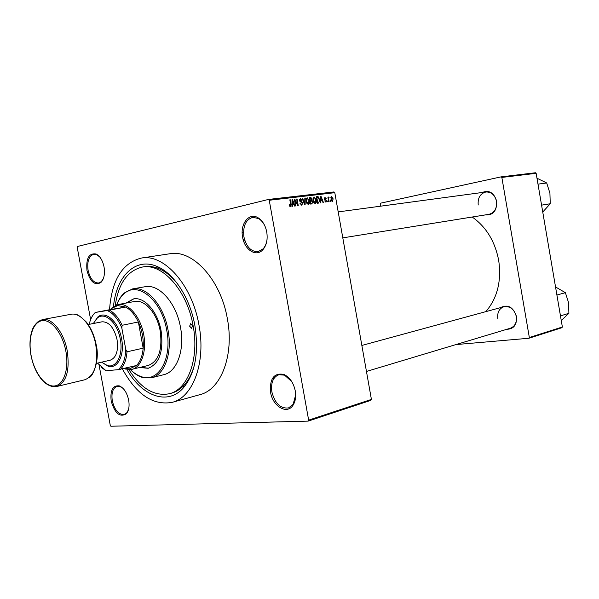 <?xml version="1.0" encoding="UTF-8"?>
<svg xmlns="http://www.w3.org/2000/svg" width="599" height="599" viewBox="0 0 599 599"><rect width="100%" height="100%" fill="white"/><g stroke="black" fill="none" stroke-linecap="round" stroke-linejoin="round"><path stroke-width="0.9" d="M270.561 392.24C269.572 378.553 274.028 372.615 283.919 374.435C289.699 377.22 293.48 382.694 295.27 390.877C296.213 396.748 295.434 401.585 292.926 405.396C286.869 414.897 272.65 406.264 270.561 392.24M291.773 381.638L284.547 375.146L278.872 374.704C273.047 377.108 270.718 382.881 271.886 392.008C274.956 403.486 280.504 408.795 288.531 407.926L293.076 404.445L295.674 395.026M111.189 401.083C110.059 390.271 112.754 385.202 119.276 385.868C123.851 387.86 126.981 392.607 128.665 400.11C129.639 406.144 128.867 410.704 126.352 413.782C119.875 417.653 114.828 413.422 111.189 401.083M123.035 388.369L119.972 386.475L117.067 386.318C112.799 388.107 111.212 392.966 112.305 400.881C114.686 410.248 118.654 414.785 124.203 414.486L126.674 412.906L128.456 409.731M86.982 270.568C85.889 258.386 88.944 252.868 96.14 254.013C100.003 256.065 102.631 260.363 104.039 266.914C105.11 273.983 104.054 279.186 100.864 282.533C94.724 285.798 90.097 281.807 86.982 270.568M99.733 256.949L96.783 254.695L93.841 254.223C88.877 255.938 86.96 261.321 88.098 270.374C90.12 278.775 93.624 282.99 98.618 283.02L101.253 281.695L103.335 278.677M242.61 237.204C239.825 223.951 249.109 211.994 258.124 217.804C262.519 220.627 265.394 225.366 266.75 232.03C267.865 239.443 266.562 245.343 262.864 249.723C256.275 257.39 244.572 249.94 242.61 237.204M265.125 226.497C263.5 222.873 261.336 220.245 258.641 218.605L252.935 217.31C245.755 219.489 242.752 226.04 243.935 236.972C246.361 246.885 251.063 251.79 258.049 251.677L263.126 248.817C265.23 246.488 266.533 243.366 267.042 239.435M500.352 307.684C507.84 303.993 513.231 306.958 516.518 316.579C516.997 324.845 513.755 329.083 506.799 329.3M366.461 371.447L510.37 328.23C514.968 326.38 516.952 322.479 516.323 316.527C514.279 309.219 510.153 305.947 503.946 306.703C499.207 308.515 497.163 312.431 497.806 318.466M482.21 192.489C489.218 189.771 494.04 192.706 496.683 201.294C496.96 210.826 493.164 215.37 485.295 214.914M342.8 237.87L488.994 214.315C494.587 212.69 497.088 208.37 496.511 201.346C494.901 194.967 491.367 191.845 485.931 191.987C480.196 193.552 477.62 197.887 478.219 204.993M113.488 306.531C116.176 276.296 135.614 256.821 157.23 266.548C174.047 273.451 190.033 297.973 194.87 325.512C199.055 352.923 195.154 373.791 183.152 388.13C167.383 405.837 141.693 395.984 126.906 369.471M177.836 284.211C172.07 276.85 165.878 271.721 159.252 268.824C154.205 266.667 149.308 265.956 144.561 266.705L142.375 267.049C127.572 270.561 118.527 283.379 115.248 305.49M122.368 368.879C136.407 394.539 152.985 405.703 172.1 402.363C193.02 397.496 206.176 362.313 198.965 324.972C192.167 284.832 163.886 253.504 141.334 258.064C122.308 262.916 111.713 280.137 109.542 309.728M172.1 402.363L199.909 394.659C220.979 389.717 234.389 355.237 227.38 318.825C220.806 279.666 192.593 249.206 169.861 253.751L141.334 258.064M485.826 311.645C497.372 298.16 501.648 281.028 498.668 260.251C494.946 241.247 486.126 226.841 472.207 217.025M308.141 421.119L308.65 420.139L371.41 399.413L370.893 400.342L308.141 421.119L110.882 426.241L110.291 425.477L99.09 365.143M371.41 399.413L334.796 192.691L269.236 200.261L268.404 199.452L77.511 246.466L77.219 247.357L90.629 319.581M268.404 199.452L333.98 191.935L334.796 192.691M330.745 201.586L330.176 200.717L330.745 201.586M327.967 201.93L327.398 201.062L327.967 201.93M320.869 202.806L320.435 202.859L320.54 196.225L320.967 196.18L323.43 202.492L322.996 202.544L322.299 200.658L320.877 200.83L320.869 202.806M313.869 202.717L313.06 200.523L314.063 196.899L316.257 200.059L316.257 202.447L315.246 203.593L313.869 202.717M306.973 203.563L306.156 201.361L307.175 197.707L309.391 200.89L309.398 203.293L308.365 204.439L306.973 203.563M301.716 205.262L299.897 203.211L301.611 204.491L302.278 203.256L299.53 200.455L300.428 198.501L302.068 200.321L300.406 199.31L300.219 201.084L301.776 201.698L302.705 203.188L301.716 205.262M292.357 206.333L291.9 206.393L292.035 199.572L292.492 199.519L295.06 206.004L294.603 206.056L293.877 204.117L292.379 204.296L292.357 206.333M308.65 420.139L269.236 200.261M289.729 206.266L289.175 204.686L289.602 204.551L290.373 205.869L290.755 205.307L289.841 199.826L290.275 199.781L291.084 204.304L290.65 206.618L289.729 206.266M295.981 205.884L295.554 205.936L294.371 199.295L294.828 199.242L297.598 204.341L296.647 199.033L297.082 198.98L298.257 205.607L297.8 205.659L295.037 200.575L295.981 205.884M305.116 204.753L304.696 204.806L302.263 198.374L302.705 198.321L304.741 204.019L304.831 198.074L305.273 198.022L305.116 204.753M311.877 203.922L310.574 204.079L309.413 197.535L310.716 197.378L312.161 198.89L311.952 200.313L312.805 201.848L311.877 203.922M318.638 203.083L317.425 203.233L316.272 196.727L318.106 196.637L319.619 199.609L318.638 203.083M325.953 202.26L324.695 200.875L325.863 201.586L326.283 200.792L324.396 198.853L324.913 197.438L326.26 198.636L325.212 198.074L324.785 198.711L326.672 200.628L325.953 202.26M329.128 201.788L328.724 201.833L327.893 197.153L328.432 197.857L328.769 196.966L329.195 197.168L328.604 198.396L329.128 201.788M332.46 201.459L330.91 199.182L331.599 196.629L333.141 198.861L332.46 201.459M562.364 326.994L561.892 327.72L528.857 338.263L529.336 337.514L562.364 326.994L536.142 173.313L501.85 177.431L501.138 176.855L380.253 203.248L380.283 206.228M501.138 176.855L535.454 172.759L536.142 173.313M528.857 338.263L455.929 344.582M529.336 337.514L501.85 177.431M244.991 240.948L243.479 240.693M128.935 369.703C140.952 388.556 154.437 396.568 169.39 393.738L171.524 393.161C176.158 391.903 180.344 389.26 184.073 385.232C188.94 379.886 192.504 372.675 194.765 363.6M289.594 206.056L290.373 205.869M289.849 199.879L290.275 199.781M292.035 199.632L292.492 199.519M291.938 204.401L292.379 204.296M292.439 201.519L292.387 203.503L293.592 203.361L292.417 200.231L292.439 201.519L291.99 201.623M291.953 203.608L292.387 203.503M292.02 200.328L292.417 200.231M291.953 203.742L293.592 203.361M294.379 199.355L294.828 199.242M297.141 204.454L297.598 204.341M296.655 199.078L297.082 198.98M294.611 200.672L295.037 200.575M301.649 200.418L302.068 200.321M299.507 199.527L300.376 199.317M299.545 200.523L299.964 200.425M299.77 201.189L300.219 201.084M300.563 201.983L301.776 201.698M302.285 203.286L302.705 203.188M302.278 198.419L302.705 198.321M304.824 198.127L305.273 198.022M308.979 200.987L309.391 200.89M308.657 203.458L309.398 203.293M307.309 198.479L306.583 201.316L308.23 203.675L308.972 200.92L308.53 199.46L307.309 198.479M306.164 198.748L307.137 198.516L306.164 198.748M306.164 201.414L306.583 201.316M309.436 197.685L310.716 197.378M311.75 198.988L312.161 198.89M309.99 200.77L311.952 200.313M312.393 201.938L312.805 201.848M309.968 198.247L310.312 200.201L311.428 200.044L311.757 199.048L310.701 198.164L309.556 198.344M309.9 200.298L310.312 200.201M310.454 200.972L310.859 203.263L312.004 203.098L312.393 201.9L311.278 200.867L310.042 201.069M310.447 203.361L310.859 203.263M310.462 203.45L311.75 203.151M315.853 200.156L316.257 200.059M315.538 202.612L316.257 202.447M314.198 197.663L313.479 200.485L315.111 202.829L315.838 200.088L315.403 198.636L314.198 197.663M313.067 197.932L314.026 197.707L313.067 197.932M313.067 200.583L313.479 200.485M316.332 197.056L318.106 196.637M319.215 199.707L319.619 199.609M316.819 197.438L317.702 202.425L318.72 202.275L319.319 201.257L319.207 199.654L318.166 197.415L316.414 197.535M317.298 202.514L317.702 202.425M320.532 196.277L320.967 196.18M320.465 200.927L320.877 200.83M320.929 198.119L320.884 200.051L322.03 199.916L320.907 196.876L320.929 198.119L320.502 198.224M320.48 200.148L320.884 200.051M320.525 196.966L320.907 196.876M320.472 200.276L322.03 199.916M325.856 198.726L326.26 198.636M324.358 198.276L325.055 198.112L324.358 198.269M324.388 198.801L324.785 198.711M324.486 199.197L324.987 199.085M326.268 200.717L326.672 200.628M327.406 201.099L327.803 201.009M327.9 197.198L328.297 197.108M328.035 197.947L328.432 197.857M328.499 197.333L329.195 197.168M328.042 198.007L328.851 197.812L328.042 198.007M328.132 198.509L328.604 198.396M328.297 199.452L328.701 199.362M330.184 200.762L330.581 200.665M332.37 200.785L331.569 200.972L332.423 200.777L333.141 198.861M332.745 198.958L331.636 197.311L331.307 199.13L332.348 200.792M331.636 197.311L330.865 197.498L331.629 197.318M330.918 199.22L331.307 199.13M189.643 326.193L191.59 328.297L192.541 325.819L190.602 323.715L189.643 326.193M139.762 367.509L148.17 368.288C159.379 363.818 163.699 351.403 161.138 331.037C157.859 311.742 144.299 296.43 133.39 298.938L126.022 303.079M140.488 367.329L148.537 368.198M130.47 369.65C134.049 373.192 137.785 375.566 141.678 376.771C158.495 382.858 172.4 358.621 166.739 330.311C161.767 300.129 137.59 280.549 123.993 293.839C120.931 296.527 118.49 300.219 116.67 304.913M116.715 304.801C118.587 299.732 121.148 295.764 124.412 292.904L132.574 288.905C146.485 285.805 163.834 305.348 168.042 330.079C172.519 353.111 164.56 375.026 151.517 377.774L142.442 377.46C138.294 376.172 134.333 373.604 130.56 369.733M151.517 377.774L163.797 374.682C176.885 371.919 184.934 350.19 180.509 327.398C176.361 302.929 159.012 283.619 145.048 286.726L132.574 288.905M169.39 393.738C187.899 389.552 199.46 358.539 193.118 325.744C187.15 290.493 162.269 262.901 142.375 267.049M110.351 309.578L112.627 307.197L118.085 304.554L134.573 301.492C144.666 299.156 157.185 313.299 160.218 331.09C162.584 349.891 158.578 361.347 148.215 365.472L130.312 369.665L123.918 368.512M133.757 298.871L126.763 302.944M560.469 315.883L568.9 313.314L561.263 320.532M556.913 295.022L565.389 292.686L568.548 302.6L568.9 313.314M555.535 286.951L565.389 292.686M124.57 368.355L129.391 368.939L136.475 365.517C140.256 361.691 142.487 355.911 143.176 348.161L138.354 321.985C134.902 314.752 130.687 309.78 125.693 307.07L117.689 305.572L112.193 308.171L110.815 309.488L95.286 312.461C92.396 315.141 90.374 319.102 89.206 324.336M118.085 304.554L118.28 304.524C128.059 302.705 139.881 315.913 143.446 333.224C147.144 350.512 141.611 367.247 131.907 369.403M136.475 365.517L118.213 369.658C122.877 365.682 125.401 358.951 125.783 349.464L127.025 351.808L143.176 348.161C143.753 339.161 142.143 330.438 138.354 321.985L122.129 325.279L121.814 327.952C118.018 318.99 113.166 313.172 107.266 310.514L125.693 307.07L110.815 309.488M107.266 310.514L95.286 312.461M97.48 363.114L106.098 370.766L118.213 369.658M106.098 370.766L101.186 367.322M125.783 349.464L121.814 327.952M109.475 310.132C114.454 312.895 118.669 317.942 122.129 325.279M127.025 351.808C126.374 359.647 124.173 365.487 120.429 369.343M93.347 323.52L97.734 317.066C105.551 310.042 118.759 321.828 121.619 338.989C124.854 355.095 117.651 369.254 108.232 366.274L101.59 362.178L107.401 365.555C116.483 368.415 123.416 354.75 120.294 339.229C117.539 322.681 104.81 311.3 97.278 318.062L93.354 323.52M88.18 324.538L102.047 321.805C109.055 321.7 114.065 327.646 117.052 339.64C118.527 350.939 116.251 357.79 110.231 360.194L96.461 363.353M541.578 205.143L550.241 203.757L542.754 212.039M537.992 184.14L546.7 182.98L549.919 193.163L550.241 203.757M536.981 178.217L546.7 182.98M290.657 204.401L291.084 204.304M300.084 201.653L300.975 201.444M316.294 196.861L317.433 196.592M324.621 199.497L325.497 199.295M37.46 322.135L42.454 319.604C51.881 317.35 64.011 332.363 67.26 350.992C69.903 370.646 66.392 382.484 56.718 386.512L51.125 386.228M31.096 355.417C34.225 372.451 44.858 386.782 54.202 385.988C63.599 385.457 69.282 369.171 65.868 351.239C62.596 333.291 51.177 318.982 41.975 320.69C32.728 322.135 27.831 338.398 31.096 355.417M84.871 379.751C94.687 375.73 98.326 364.102 95.795 344.867C92.635 326.65 80.476 312.027 70.914 314.295L42.454 319.604L38.433 321.378C35.056 324.276 32.885 327.466 31.927 330.955C29.68 338.016 29.373 346.17 31.013 355.424C32.975 365.233 36.532 373.267 41.66 379.519C44.124 382.671 47.486 384.962 51.731 386.392L56.718 386.512L84.871 379.751M284.547 375.146L283.919 374.435M119.972 386.475L119.276 385.868M96.783 254.695L96.14 254.013M258.641 218.605L258.124 217.804M159.252 268.824L157.23 266.548M243.082 239.345L244.429 239.151M184.073 385.232L183.152 388.13M300.406 199.31L299.507 199.519M311.832 203.143L310.469 203.458M263.126 248.817L262.864 249.723M101.253 281.695L100.864 282.533M126.674 412.906L126.352 413.782M293.076 404.445L292.926 405.396M123.993 293.839L124.412 292.904M141.678 376.771L142.442 377.46M361.856 345.451L503.946 306.703M274.245 378.036L272.35 378.568M485.931 191.987L338.195 211.896M242.176 232.39L243.531 232.202M125.056 368.505L125.85 369.209M112.193 308.171L112.627 307.197M75.893 314.572C77.293 314.146 80.73 316.594 86.211 321.918C91.026 327.93 94.35 335.545 96.184 344.747C100.175 360.748 92.358 377.071 89.303 377.46M107.401 365.555L108.232 366.274M97.278 318.062L97.734 317.066"/></g></svg>
